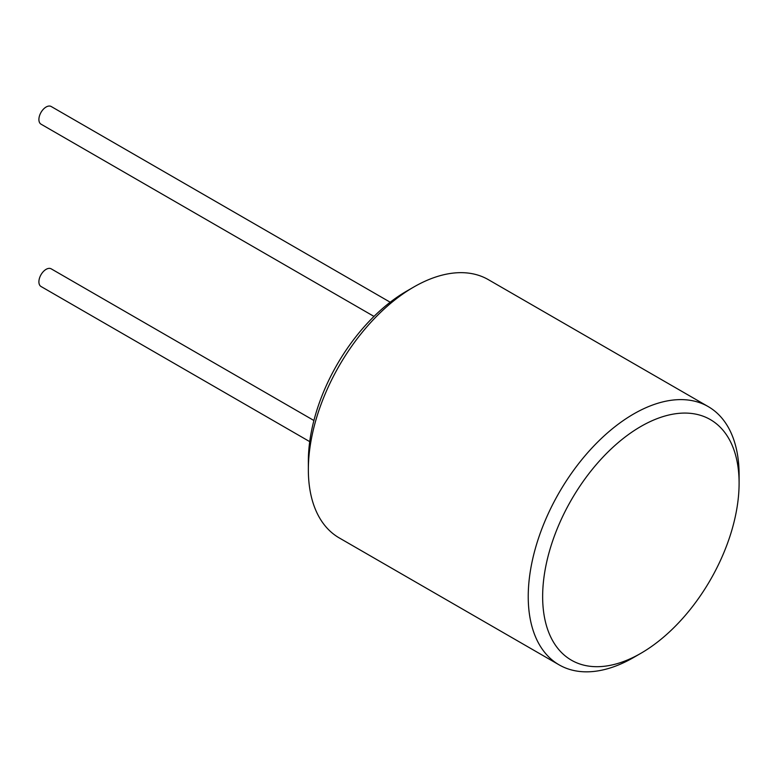 <?xml version="1.0" encoding="UTF-8"?>
<svg xmlns="http://www.w3.org/2000/svg" width="778" height="778" viewBox="0 0 778 778"><rect width="100%" height="100%" fill="white"/><g stroke="black" fill="none" stroke-linecap="round" stroke-linejoin="round"><path stroke-width="1.17" d="M559.11 664.85L339.227 537.909A149.104 86.086 -60 0 1 308.351 469.649L308.351 461.325A138.912 80.202 -60 0 1 406.573 291.186L413.779 287.024A149.104 86.086 -60 0 1 488.331 279.642L708.213 406.593A149.104 86.086 120 0 0 593.313 446.533A149.104 86.086 120 0 0 528.233 596.59A149.104 86.086 120 0 0 559.11 664.85A149.104 86.086 120 0 0 633.662 657.468L640.878 653.306A138.912 80.202 120 0 0 739.1 483.177L739.1 474.852A149.104 86.086 120 0 0 708.213 406.593M309.722 441.632L41.01 286.489A10.192 5.884 -60 0 1 38.9 281.831A10.192 5.884 -60 0 1 43.354 271.561A10.192 5.884 -60 0 1 51.202 268.838L313.904 420.499M390.206 302.224L51.202 106.508A10.192 5.884 120 0 0 43.354 109.241A10.192 5.884 120 0 0 38.9 119.501A10.192 5.884 120 0 0 41.01 124.159L373.994 316.413M308.351 469.649A149.104 86.086 -60 0 1 413.779 287.024M739.1 483.177A138.912 80.202 120 0 0 640.878 426.461A138.912 80.202 120 0 0 542.645 596.59A138.912 80.202 120 0 0 640.878 653.306"/></g></svg>
